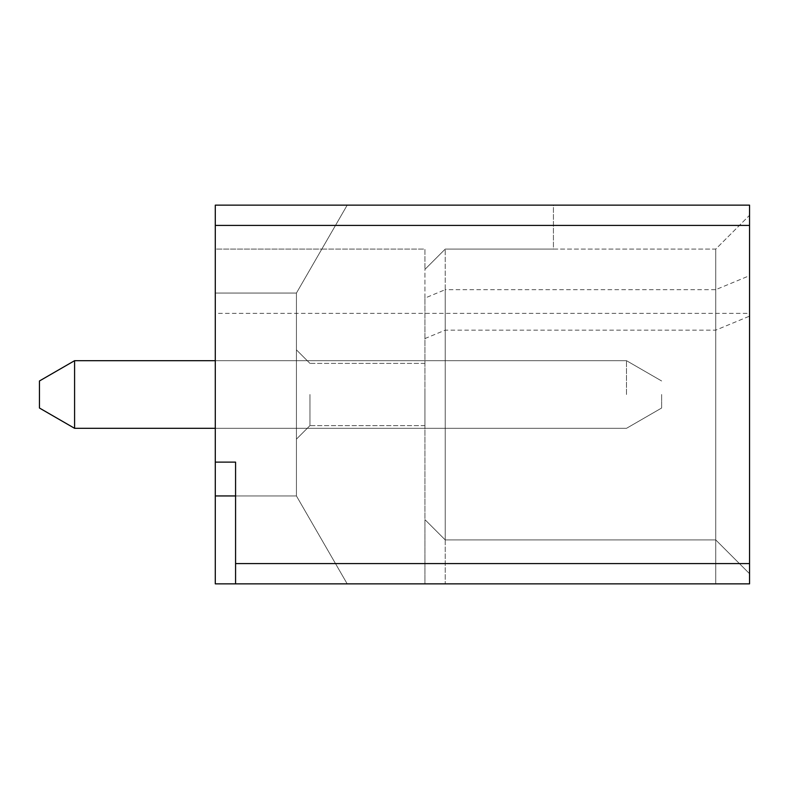 <?xml version="1.0" encoding="UTF-8"?>
<svg xmlns="http://www.w3.org/2000/svg" width="789" height="789" viewBox="0 0 789 789"><rect width="100%" height="100%" fill="white"/><g stroke="black" fill="none" stroke-linecap="round" stroke-linejoin="round"><path stroke-width="0.59" stroke-dasharray="3.94 2.96" d="M424.936 298.084L424.936 269.384L445.223 249.097L715.731 249.097L715.731 539.903L445.223 539.903L424.936 519.616L424.936 583.86L424.936 298.084L445.223 289.671L445.223 249.097L445.223 539.903L424.936 519.616L445.223 539.903L715.731 539.903L445.223 539.903L424.936 519.616L445.223 539.903L715.731 539.903L445.223 539.903L445.223 289.671L715.731 289.671L715.731 249.097L749.55 215.289L749.55 583.86L715.731 583.86L715.731 539.903L749.55 573.711L715.731 539.903L749.55 573.711L749.55 583.86L749.55 205.14L215.289 205.14L215.289 583.86L347.199 583.86L296.437 495.946L347.199 583.86L215.289 583.86L749.55 583.86L424.936 583.86L445.223 583.86L424.936 583.86L424.936 519.616L424.936 583.86L715.731 583.86L715.731 289.671L749.55 275.667L749.55 583.86M749.55 573.711L715.731 539.903L715.731 583.86L715.731 539.903L749.55 573.711L715.731 539.903L445.223 539.903L424.936 519.616L424.936 269.384L445.223 249.097L715.731 249.097L749.55 215.289L749.55 275.667M215.289 495.946L296.437 495.946L215.289 495.946L296.437 495.946L215.289 495.946L296.437 495.946L215.289 495.946L296.437 495.946L296.437 293.054L215.289 293.054L296.437 293.054L296.437 495.946L296.437 293.054L215.289 293.054L296.437 293.054L296.437 495.946L296.437 293.054L215.289 293.054L296.437 293.054L215.289 293.054L296.437 293.054L347.199 205.14L296.437 293.054L215.289 293.054L296.437 293.054L347.199 205.14L296.437 293.054L296.437 495.946L235.576 495.946L235.576 462.127L215.289 462.127L235.576 462.127L215.289 462.127L215.289 293.054L296.437 293.054L347.199 205.14L296.437 293.054L296.437 495.946L296.437 293.054L215.289 293.054L296.437 293.054L296.437 495.946L296.437 293.054L296.437 495.946L296.437 293.054L215.289 293.054L296.437 293.054L215.289 293.054L296.437 293.054L215.289 293.054L296.437 293.054L215.289 293.054L296.437 293.054L215.289 293.054L296.437 293.054L296.437 495.946L215.289 495.946L215.289 583.86L347.199 583.86L215.289 583.86L215.289 495.946L296.437 495.946L347.199 583.86L215.289 583.86L215.289 205.14L215.289 495.946L296.437 495.946L347.199 583.86L215.289 583.86L215.289 495.946L215.289 583.86L215.289 495.946L296.437 495.946L215.289 495.946L296.437 495.946L347.199 583.86L296.437 495.946L347.199 583.86L296.437 495.946L215.289 495.946L215.289 583.86L215.289 293.054L296.437 293.054L347.199 205.14L215.289 205.14L347.199 205.14L215.289 205.14L347.199 205.14L215.289 205.14L347.199 205.14L296.437 293.054L347.199 205.14L296.437 293.054L215.289 293.054L296.437 293.054L347.199 205.14L553.424 205.14L553.424 249.097L445.223 249.097L424.936 269.384L424.936 249.097L321.813 249.097L347.199 205.14L215.289 205.14L215.289 293.054L296.437 293.054L347.199 205.14L215.289 205.14L553.424 205.14L553.424 249.097L445.223 249.097L424.936 269.384L424.936 249.097L215.289 249.097L215.289 293.054L215.289 205.14L347.199 205.14L296.437 293.054L215.289 293.054L215.289 495.946L296.437 495.946L296.437 293.054L347.199 205.14L215.289 205.14L347.199 205.14L296.437 293.054L215.289 293.054L215.289 583.86L215.289 205.14L215.289 495.946L296.437 495.946L215.289 495.946L215.289 583.86L215.289 293.054L215.289 495.946L296.437 495.946L215.289 495.946L215.289 583.86L215.289 495.946L235.576 495.946L235.576 583.86L235.576 462.127L235.576 495.946L296.437 495.946L215.289 495.946L215.289 583.86L215.289 205.14L215.289 495.946L296.437 495.946L215.289 495.946L296.437 495.946L215.289 495.946L296.437 495.946L347.199 583.86L296.437 495.946L347.199 583.86L296.437 495.946L215.289 495.946L296.437 495.946L347.199 583.86L296.437 495.946L347.199 583.86L296.437 495.946L215.289 495.946L296.437 495.946L215.289 495.946L215.289 249.097L321.813 249.097L296.437 293.054L296.437 495.946L296.437 293.054L215.289 293.054L215.289 205.14L215.289 313.341L749.55 313.341M296.437 394.5L296.437 349.862L296.437 394.5M309.969 394.5L309.969 425.606L309.969 394.5M424.936 394.5L424.936 425.606L424.936 394.5M424.936 338.56L445.223 330.157L715.731 330.157L749.55 316.142M215.289 462.127L215.289 313.341M235.576 495.946L235.576 583.86M296.437 293.054L215.289 293.054L296.437 293.054M39.45 394.5L39.45 380.979L39.45 394.5M661.636 394.5L661.636 408.021L661.636 394.5M74.59 394.5L74.59 428.319L74.59 394.5M626.496 394.5L626.496 360.681L626.496 394.5M74.59 360.681L39.45 380.979L74.59 360.681L39.45 380.979L74.59 360.681L39.45 380.979L74.59 360.681L39.45 380.979L39.45 408.021L74.59 428.319L74.59 360.681L626.496 360.681L661.636 380.979L626.496 360.681L74.59 360.681L626.496 360.681L661.636 380.979L626.496 360.681L74.59 360.681L626.496 360.681L661.636 380.979L626.496 360.681L74.59 360.681L626.496 360.681L661.636 380.979L626.496 360.681L215.289 360.681M445.223 539.903L445.223 583.86L445.223 539.903M235.576 563.573L749.55 563.573M424.936 425.606L309.969 425.606L296.437 439.138L309.969 425.606L296.437 439.138L309.969 425.606L296.437 439.138L309.969 425.606L296.437 439.138L309.969 425.606L424.936 425.606M424.936 363.394L309.969 363.394L296.437 349.862L309.969 363.394L296.437 349.862L309.969 363.394L296.437 349.862L309.969 363.394L296.437 349.862L309.969 363.394L424.936 363.394M74.59 428.319L39.45 408.021L74.59 428.319L39.45 408.021L74.59 428.319L39.45 408.021L74.59 428.319L626.496 428.319L661.636 408.021L626.496 428.319L74.59 428.319L626.496 428.319L661.636 408.021L626.496 428.319L74.59 428.319L626.496 428.319L661.636 408.021L626.496 428.319L74.59 428.319L626.496 428.319L661.636 408.021L626.496 428.319L215.289 428.319"/><path stroke-width="1.18" d="M749.55 225.427L749.55 205.14L215.289 205.14L215.289 462.127L235.576 462.127L235.576 583.86L749.55 583.86L749.55 225.427L215.289 225.427M235.576 495.946L215.289 495.946L215.289 462.127M215.289 495.946L215.289 583.86L749.55 583.86L749.55 573.711M74.59 428.319L39.45 408.021L39.45 380.979L74.59 360.681L74.59 428.319L215.289 428.319M235.576 563.573L749.55 563.573M749.55 583.86L235.576 583.86M74.59 360.681L215.289 360.681"/></g></svg>
